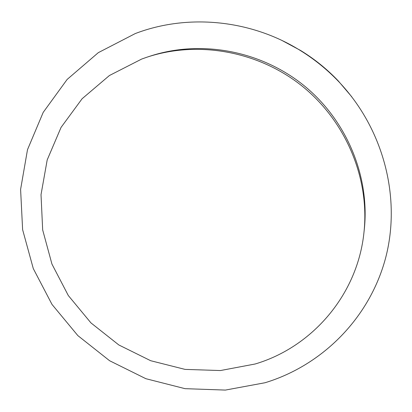 <?xml version="1.0" encoding="UTF-8"?>
<svg xmlns="http://www.w3.org/2000/svg" width="412" height="412" viewBox="0 0 412 412"><rect width="100%" height="100%" fill="white"/><g stroke="black" fill="none" stroke-linecap="round" stroke-linejoin="round"><path stroke-width="0.62" d="M255.11 364.007L220.42 370.548L185.065 369.394L150.684 360.716L118.841 344.973L90.964 322.915L68.315 295.543L51.948 264.082L42.673 229.937L41.02 194.665L47.195 159.918L61.064 127.396L82.096 98.751L109.401 75.53L141.692 59.05L146.996 57.18C198.229 40.211 258.896 51.237 302.655 86.515C346.317 121.916 369.811 178.921 363.951 232.574C357.585 294.529 312.466 347.038 255.11 364.007M135.27 33.563L98.298 52.659L67.13 79.449L43.198 112.383L27.501 149.669L20.6 189.412L22.619 229.68L33.295 268.603L52.01 304.437L77.842 335.6L109.602 360.732L145.869 378.7L185.04 388.665L225.369 390.082L265.014 382.743C322.364 365.346 369.569 318.064 385.581 258.092C401.37 198.141 383.793 129.136 338.901 81.818C327.195 69.54 314.114 58.968 299.658 50.089C250.11 19.462 187.305 13.627 135.27 33.563M363.951 232.574L364.254 229.793C370.053 176.697 346.822 120.309 303.639 85.299C260.363 50.413 200.356 39.506 149.654 56.3L146.996 57.18M351.735 96.758L338.267 80.917C327.051 69.154 314.521 59.024 300.672 50.521L282.359 40.675M300.667 50.516L299.658 50.089M300.672 50.521C314.521 59.024 327.056 69.154 338.267 80.917L338.901 81.818"/></g></svg>
